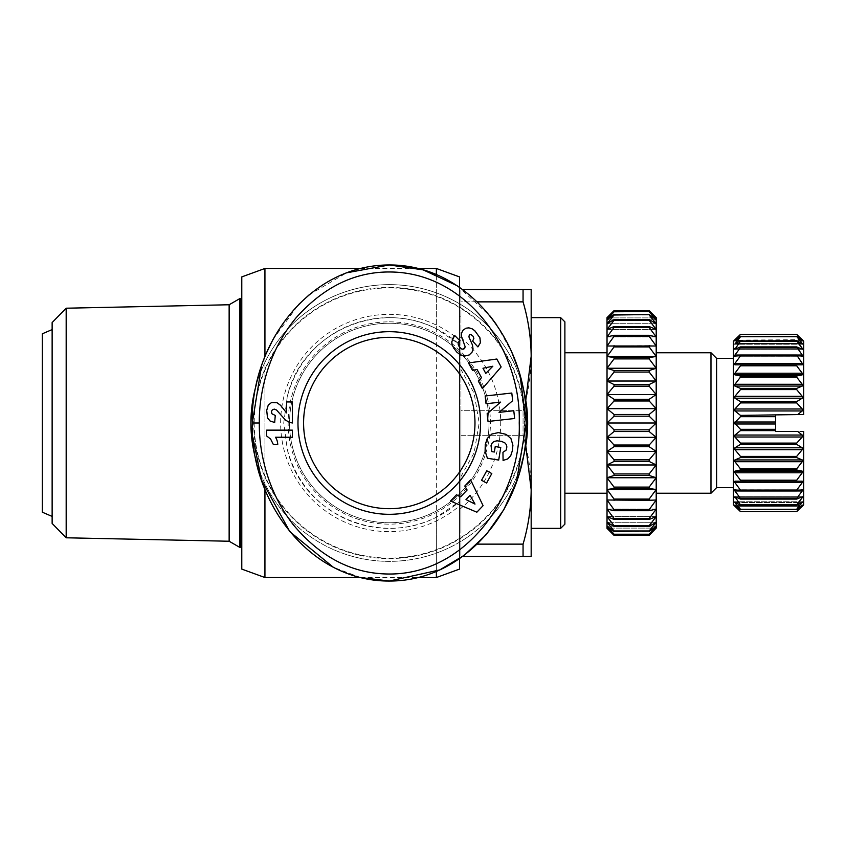 <?xml version="1.0" encoding="UTF-8"?>
<svg xmlns="http://www.w3.org/2000/svg" width="846" height="846" viewBox="0 0 846 846"><rect width="100%" height="100%" fill="white"/><g stroke="black" fill="none" stroke-linecap="round" stroke-linejoin="round"><path stroke-width="0.63" stroke-dasharray="4.23 3.17" d="M250.913 423A138.374 138.374 0 0 0 389.287 561.374A138.374 138.374 0 0 0 527.661 423A138.374 138.374 0 0 0 389.287 284.626A138.374 138.374 0 0 0 250.913 423A138.374 138.374 0 0 1 389.287 284.626A138.374 138.374 0 0 1 527.661 423M256.645 383.598A138.374 138.374 0 0 1 521.919 383.576M389.287 287.439A135.561 135.561 0 0 1 524.848 423A135.561 135.561 0 0 1 389.287 558.561A135.561 135.561 0 0 1 253.726 423A135.561 135.561 0 0 1 389.287 287.439M521.919 462.424A138.374 138.374 0 0 1 256.645 462.402M459.526 509.493A111.418 111.418 0 0 0 459.526 336.507L459.526 340.113A108.648 108.648 0 0 0 280.639 423A108.648 108.648 0 0 0 459.526 505.887L459.526 479.111L474.13 452.726L479.185 423L474.13 393.274L459.526 366.889L459.526 479.111M459.526 287.323L459.526 344.47A105.359 105.359 0 0 0 287.333 396.414L283.738 423L287.333 449.586A105.359 105.359 0 0 0 459.526 501.53L459.526 505.887M436.367 274.59L436.367 328.745L459.526 344.47L459.526 340.113M389.287 323.257A99.743 99.743 0 0 1 489.03 423A99.743 99.743 0 0 1 389.287 522.743A99.743 99.743 0 0 1 289.544 423A99.743 99.743 0 0 1 389.287 323.257A99.743 99.743 0 0 1 489.03 423A99.743 99.743 0 0 1 389.287 522.743A99.743 99.743 0 0 1 289.544 423A99.743 99.743 0 0 1 389.287 323.257M264.935 577.532L264.935 268.468M360.565 268.468L417.998 268.468M436.367 268.468L436.367 577.532M360.565 577.532L417.998 577.532M389.287 321.85A101.15 101.15 0 0 1 490.426 423A101.15 101.15 0 0 1 389.287 524.15A101.15 101.15 0 0 1 288.137 423A101.15 101.15 0 0 1 389.287 321.85M460.933 529.765L460.933 316.235L460.933 529.765L459.526 529.765L459.526 316.235L459.526 529.765M460.933 316.235L459.526 316.235M459.526 569.094L459.526 276.906M241.776 569.094L241.776 276.906M241.776 529.765L241.776 316.235L241.776 529.765M240.38 529.765L240.38 316.235L240.38 529.765M525.778 445.736L523.061 435.32L523.061 410.68L460.933 410.68L460.933 301.863L460.933 410.68L523.061 410.68L523.061 435.32L460.933 435.32L460.933 410.68L460.933 556.457L460.933 435.32L523.061 435.32C528.316 453.17 531.013 471.307 531.172 489.728C531.013 508.15 528.316 526.286 523.061 544.137L523.061 556.457L531.172 556.457L531.172 356.272C531.013 374.693 528.316 392.83 523.061 410.68L525.778 400.264M240.38 547.32L240.38 298.68M239.672 547.32L239.672 298.68M560.665 317.641L560.665 528.359M531.172 317.641L531.172 528.359M229.139 541.239L229.139 304.761M389.287 337.311A85.689 85.689 0 0 0 303.587 423A85.689 85.689 0 0 0 389.287 508.689A85.689 85.689 0 0 0 474.976 423A85.689 85.689 0 0 0 389.287 337.311M564.885 321.85L564.885 524.15M66.178 537.792L66.178 308.208M52.135 523.441L52.135 322.559M607.026 317.641L607.026 528.359M564.885 423L564.885 352.761L564.885 423M42.3 512.2L42.3 333.8M52.135 516.42L52.135 329.58L52.135 516.42M710.978 352.761L710.978 493.239M656.2 528.359L656.2 317.641M716.604 358.376L716.604 487.624M733.461 504.829L733.461 341.171M802.23 339.701L734.518 340.113M740.483 334.477L796.678 334.477L740.483 334.477L734.931 340.885L740.483 336.454L796.678 336.454L802.23 340.885L796.678 334.477M734.931 340.578L802.23 340.885M740.483 336.75L734.931 344.089L740.483 340.663L796.678 340.663L802.23 344.089L796.678 336.75L740.483 336.454M734.931 343.476L734.931 344.089L734.931 343.476L802.23 343.476L802.23 344.089L734.931 344.089L802.23 344.089M740.483 341.16L734.931 349.239L740.483 346.902L796.678 346.902L802.23 349.239L796.678 341.16L740.483 340.663M734.931 348.33L734.931 349.239L734.931 348.33L802.23 348.33L802.23 349.239L734.931 349.239L802.23 349.239M740.483 347.579L734.931 355.034L734.931 356.198L740.483 355.013L796.678 355.013L802.23 356.198L802.23 355.034L796.678 347.579L740.483 347.579L740.483 346.902M802.23 355.034L734.931 355.034L734.688 356.208M740.483 365.789L734.931 373.234L802.23 373.234L796.678 365.789L740.483 365.789L740.483 364.806L802.23 364.806L802.23 363.399L796.678 355.859L740.483 355.859L740.483 355.013M740.483 355.859L734.931 363.399L734.931 364.806L734.518 364.393M734.931 373.234L734.931 374.841L740.483 376.026L796.678 376.026L802.23 374.841L802.378 373.456M734.783 373.456L734.931 374.841L802.23 374.841M740.483 377.126L734.666 384.729L734.931 386.072L740.483 388.399L796.678 388.399L802.23 386.072L802.494 384.729L796.678 377.126L740.483 377.126L740.483 376.026M740.483 389.594L734.582 396.954L734.931 398.202L740.483 401.628L796.678 401.628L802.23 398.202L802.579 396.954L796.678 389.594L740.483 389.594L740.483 388.399M800.591 414.572L797.715 414.572L802.23 410.955L802.632 409.813L796.678 402.886L740.483 402.886L740.483 401.628M740.483 402.886L734.529 409.813L734.931 410.955L740.483 415.386L797.715 414.572M740.483 416.676L734.518 423L740.483 429.324L775.602 429.324L775.602 416.676L740.483 416.676L740.483 415.386M734.931 435.045L734.931 437.012L740.483 443.114L796.678 443.114L802.23 437.012L802.23 435.045L734.931 435.045L740.483 430.614L740.483 429.324M740.483 444.372L734.931 447.798L734.582 449.046L740.483 456.406L796.678 456.406L802.579 449.046L802.23 447.798L796.678 444.372L740.483 444.372L740.483 443.114M802.23 447.798L734.931 447.798L734.582 449.046M740.483 457.601L734.931 459.928L734.666 461.271L734.931 459.928L802.23 459.928L796.678 457.601L740.483 457.601L740.483 456.406M802.23 461.705L734.931 461.705L740.483 468.874L796.678 468.874L802.23 461.705L802.23 459.928M802.378 472.544L802.23 471.159L734.931 471.159L734.783 472.544L740.483 480.211L796.678 480.211L802.378 472.544L802.23 471.159L796.678 469.974L740.483 469.974L734.561 471.465M459.526 336.507L459.526 366.889M287.333 449.586C301.197 511.978 377.274 547.69 436.367 517.255L459.526 501.53L459.526 558.677M264.935 356.737L264.935 489.263M436.367 571.41L436.367 517.255M436.367 328.745C377.453 298.331 301.165 333.959 287.333 396.414M457.21 285.758L490.204 316.15M496.602 324.801L511.978 352.74M517.403 367.111L520.174 376.428M360.47 577.501L333.282 567.222M252.901 437.541L252.32 423M261.52 366.064L266.797 352.285M273.015 339.458L298.448 304.719M309.139 294.842L346.649 272.814M477.26 301.863L460.933 301.863L460.933 289.544L460.933 301.863L523.061 301.863C528.316 319.714 531.013 337.85 531.172 356.272L531.172 289.544M523.061 544.137L477.25 544.137M523.061 556.457L462.646 556.457M462.646 289.544L523.061 289.544L523.061 301.863M482.389 388.589L478.265 380.975L481.511 377.676L477.028 369.416L472.512 370.389L468.483 362.955L496.835 359.021L501.139 366.953L482.389 388.589M512.761 447.883L512.454 441.855L509.387 436.673L503.793 433.448L497.194 432.623L491.875 434.019L487.867 437.467L485.53 443.114L484.959 450.178L487.423 458.246L498.706 460.065L500.747 447.449L495.238 446.551L494.35 452.018L491.854 451.616L490.955 448.391L491.367 444.404L493.556 441.675L495.777 440.914L500.113 441.062L503.973 442.299L506.289 444.573L506.87 446.878L505.517 451.034L502.958 452.303L503.084 460.414L506.648 459.494L510.011 456.819L511.629 453.498L512.761 447.883M450.506 501.044L456.48 494.762L460.615 496.835L467.098 490.024L464.782 486.027L470.609 479.904L483.087 505.665L476.869 512.2L450.506 501.044M481.554 480.274L486.598 483.045L491.801 473.559L486.757 470.788L481.554 480.274M499.045 412.383L513.776 410.733L514.643 418.495L488.015 421.477L487.148 413.715L500.663 402.114L486.038 403.754L485.17 396.002L511.798 393.03L512.655 400.708L499.045 412.383M452.272 339.394L452.134 344.851L456.808 352.116L462.001 355.68L464.422 356.145L468.113 355.489L471.434 353.046L473.041 348.996L472.491 345.094L468.927 336.93L469.308 334.857L470.915 334.487L473.062 336.211L473.855 338.453L472.628 341.118L477.895 346.902L480.602 341.721L478.847 335.672L473.083 329.358L470.059 328.026L466.051 328.195L463.164 330.046L461.842 332.055L461.451 336.19L464.75 344.914L464.983 347.759M464.168 348.785L463.449 349.134M462.202 349.176L459.822 347.558M459.886 340.748L454.609 335.407M271.524 411.315L272.275 414.307L275.267 415.46L274.686 422.492L270.096 420.991L267.505 417.85L266.702 410.363L268.256 405.086L271.503 402.548L277.076 402.749L280.523 405.287L286.625 412.901L286.625 401.945L292.356 401.945L292.356 423L289.237 422.249L285.493 420.081L276.494 409.982L274.241 409.104L272.729 409.559L271.524 411.315M275.489 437.245A14.065 14.065 0 0 1 277.742 444.605L273.406 444.605L270.614 439.053L266.627 435.944L266.627 430.138L292.356 430.138L292.356 437.245L275.489 437.245M482.971 368.243L485.773 373.403L492.848 366.223L482.971 368.243M470.048 495.312L465.987 499.574L475.008 504.089L470.048 495.312M607.026 528.115L614.048 535.381L649.168 535.381L656.2 528.115L649.168 534.45L614.048 534.45L607.026 528.115L656.2 528.115L607.026 528.115M649.168 534.217L656.2 526.159L649.168 531.447L614.048 531.447L607.026 526.159L614.048 534.217L649.168 534.45M649.168 530.981L656.2 522.278L649.168 526.413L614.048 526.413L607.026 522.278L614.048 530.981L649.168 531.447M649.168 525.736L656.2 516.546L649.168 519.465L614.048 519.465L607.026 516.546L614.048 525.736L649.168 525.736L649.168 526.413M614.048 526.413L614.048 525.736M649.168 518.577L656.2 509.081L649.168 510.709L614.048 510.709L607.026 509.081L614.048 518.577L649.168 518.577L649.168 519.465M614.048 519.465L614.048 518.577M649.168 509.641L656.2 499.997L607.026 499.997L614.048 509.641L649.168 509.641L649.168 510.709M614.048 510.709L614.048 509.641M649.168 499.077L656.2 489.496L649.168 488.502L614.048 488.502L607.026 489.496L614.048 499.077L649.168 499.077L649.168 500.335M614.048 500.335L614.048 499.077M649.168 487.106L656.2 477.747L649.168 475.463L614.048 475.463L607.026 477.747L614.048 487.106L649.168 487.106L649.168 488.502M614.048 488.502L614.048 487.106M649.168 473.94L656.2 464.972L649.168 461.44L614.048 461.44L607.026 464.972L614.048 473.94L649.168 473.94L649.168 475.463M614.048 475.463L614.048 473.94M649.168 459.833L656.2 451.426L649.168 446.699L614.048 446.699L607.026 451.426L614.048 459.833L649.168 459.833L649.168 461.44M614.048 461.44L614.048 459.833M649.168 445.028L656.2 437.35L649.168 431.523L614.048 431.523L607.026 437.35L614.048 445.028L649.168 445.028L649.168 446.699M614.048 446.699L614.048 445.028M649.168 429.821L656.2 423L649.168 416.179L614.048 416.179L607.026 423L614.048 429.821L649.168 429.821L649.168 431.523M614.048 431.523L614.048 429.821M649.168 414.477L656.2 408.65L649.168 400.972L614.048 400.972L607.026 408.65L614.048 414.477L649.168 414.477L649.168 416.179M614.048 416.179L614.048 414.477M649.168 399.301L656.2 394.574L649.168 386.167L614.048 386.167L607.026 394.574L614.048 399.301L649.168 399.301L649.168 400.972M614.048 400.972L614.048 399.301M649.168 384.56L656.2 381.028L649.168 372.06L614.048 372.06L607.026 381.028L614.048 384.56L649.168 384.56L649.168 386.167M614.048 386.167L614.048 384.56M649.168 370.537L656.2 368.253L649.168 358.894L614.048 358.894L607.026 368.253L614.048 370.537L649.168 370.537L649.168 372.06M614.048 372.06L614.048 370.537M649.168 357.498L656.2 356.504L649.168 346.923L614.048 346.923L607.026 356.504L614.048 357.498L649.168 357.498L649.168 358.894M614.048 358.894L614.048 357.498M649.168 345.665L656.2 346.003L649.168 336.359L614.048 336.359L607.026 346.003L649.168 345.665L649.168 346.923M614.048 346.923L614.048 345.665M649.168 335.291L656.2 336.92L649.168 327.423L614.048 327.423L607.026 336.92L614.048 335.291L649.168 335.291L649.168 336.359M614.048 336.359L614.048 335.291M649.168 326.535L656.2 329.454L649.168 320.264L614.048 320.264L607.026 329.454L614.048 326.535L649.168 326.535L649.168 327.423M614.048 327.423L614.048 326.535M649.168 319.587L656.2 323.722L649.168 315.019L614.048 315.019L607.026 323.722L614.048 319.587L649.168 319.587L649.168 320.264M614.048 320.264L614.048 319.587M649.168 314.553L656.2 319.841L649.168 311.783L614.048 311.783L607.026 319.841L614.048 314.553L649.168 315.019M649.168 311.55L656.2 317.885L649.168 310.619L614.048 310.619L607.026 317.885L614.048 311.55L649.168 311.783M740.483 469.974L740.483 468.874M734.561 481.395L796.678 481.194L740.483 481.194L740.483 480.211M734.931 481.194L734.931 482.601L740.483 490.141L796.678 490.141L802.23 482.601L802.23 481.194L802.643 481.607M740.483 490.987L734.931 489.802L734.931 490.966L740.483 498.421L796.678 498.421L802.23 490.966L802.23 489.802L796.678 490.987L740.483 490.987L740.483 490.141M802.378 489.781L734.561 489.887M740.483 499.098L734.931 496.761L740.483 504.84L796.678 504.84L802.23 497.67L802.23 496.761L796.678 499.098L740.483 499.098L740.483 498.421M734.931 497.67L734.931 496.761L734.931 497.67L802.23 497.67L802.23 496.761L802.23 497.67M740.483 505.337L734.931 501.911L740.483 509.25L796.678 509.25L802.23 502.524L802.23 501.911L796.678 505.337L740.483 504.84M734.931 501.911L734.931 502.524L802.23 502.524L802.23 501.911L734.931 501.911L802.23 501.911M740.483 509.546L734.931 505.115L740.483 511.523L796.678 511.523L802.23 505.422L796.678 509.546L740.483 509.25M734.931 505.115L802.23 505.115M796.678 511.523L740.483 511.523M734.931 506.299L802.23 506.299L734.931 506.299M775.602 416.676L775.602 415.386M799.11 432.528L797.715 431.428L775.602 431.428L775.602 429.324M775.602 430.614L740.483 430.614M734.931 410.955L802.23 410.955L802.632 409.813M656.2 499.997L607.026 499.997L656.2 499.997M796.678 402.886L796.678 401.628M796.678 444.372L796.678 443.114M656.2 509.081L607.026 509.081L656.2 509.081M734.931 398.202L802.23 398.202L802.579 396.954M656.2 516.546L607.026 516.546L656.2 516.546M796.678 389.594L796.678 388.399M796.678 457.601L796.678 456.406M656.2 522.278L607.026 522.278L656.2 522.278M607.026 346.003L656.2 346.003L607.026 346.003M796.678 377.126L796.678 376.026M656.2 526.159L607.026 526.159L656.2 526.159M607.026 336.92L656.2 336.92L607.026 336.92M796.678 469.974L796.678 468.874M607.026 329.454L656.2 329.454L607.026 329.454M796.678 365.789L796.678 364.806L740.483 364.806L796.678 364.806M740.483 481.194L796.678 481.194L796.678 480.211M607.026 323.722L656.2 323.722L607.026 323.722M607.026 319.841L656.2 319.841L607.026 319.841M796.678 355.859L796.678 355.013M796.678 490.987L796.678 490.141M802.23 356.198L734.783 356.219L802.378 356.219M607.026 317.885L656.2 317.885L607.026 317.885M796.678 347.579L796.678 346.902M796.678 499.098L796.678 498.421M656.2 489.496L607.026 489.496M656.2 477.747L607.026 477.747M656.2 464.972L607.026 464.972M656.2 451.426L607.026 451.426M607.026 356.504L656.2 356.504M656.2 437.35L607.026 437.35M607.026 368.253L656.2 368.253M656.2 423L607.026 423M607.026 381.028L656.2 381.028M656.2 408.65L607.026 408.65M607.026 394.574L656.2 394.574M800.115 431.428L803.7 431.428L803.7 504.829M803.7 414.572L803.7 341.171M254.202 423A135.085 135.085 0 0 0 389.287 558.085A135.085 135.085 0 0 0 524.372 423A135.085 135.085 0 0 0 389.287 287.915A135.085 135.085 0 0 0 254.202 423M775.602 422.006L734.931 422.006M802.23 408.988L734.931 408.988M802.23 396.319L734.931 396.319M802.23 384.296L734.931 384.296M734.931 423.994L775.602 423.994M734.931 437.012L802.23 437.012M734.931 449.681L802.23 449.681M802.23 386.072L734.931 386.072M734.931 472.766L802.23 472.766M802.23 363.399L734.931 363.399M734.931 482.601L802.23 482.601M734.931 490.966L802.23 490.966M734.931 496.761L802.23 496.761L734.931 496.761M801.849 340.578L735.311 340.578M735.311 505.422L801.849 505.422M801.257 343.476L735.904 343.476M735.904 502.524L801.257 502.524M800.115 348.33L737.046 348.33M737.046 497.67L800.115 497.67M796.731 355.034L740.43 355.034M740.43 490.966L796.731 490.966M734.931 489.802L802.23 489.802M802.494 349.303L734.666 349.303L802.494 349.303M802.494 496.697L734.666 496.697L802.494 496.697M802.579 344.237L734.582 344.237L802.579 344.237M802.579 501.763L734.582 501.763L802.579 501.763M802.632 341.15L734.529 341.15L802.632 341.15M802.632 504.851L734.529 504.851L802.632 504.851M802.643 505.887L734.518 505.887"/><path stroke-width="1.27" d="M259.341 423C258.823 400.137 265.136 354.865 296.185 317.673C323.828 286.731 355.341 271.503 390.715 271.989C467.817 272.846 521.432 351.164 519.233 423C521.718 496.274 465.215 576.285 386.326 573.979C350.9 573.038 319.841 556.573 293.16 524.583C264.555 487.782 258.908 445.197 259.341 423L252.32 423C250.3 346.416 307.246 265.084 389.287 264.957C470.958 264.735 528.613 346.955 526.254 423C528.739 499.055 470.788 581.265 389.287 581.043L360.47 577.501M521.919 383.576A138.374 138.374 0 0 1 521.919 462.424M256.645 462.402A138.374 138.374 0 0 1 256.645 383.598M264.935 489.263L264.935 577.532L241.776 569.094L241.776 276.906L264.935 268.468L360.565 268.468M417.998 268.468L436.367 268.468L459.526 276.906L459.526 287.323M264.935 577.532L360.565 577.532M417.998 577.532L436.367 577.532L436.367 571.41M459.526 558.677L459.526 569.094L436.367 577.532M436.367 274.59L436.367 268.468M241.776 529.765L240.38 529.765M241.776 316.235L240.38 316.235M477.25 544.137L523.061 544.137C528.316 526.286 531.013 508.15 531.172 489.728L531.172 356.272C531.013 337.85 528.316 319.714 523.061 301.863L477.26 301.863M462.646 556.457L531.172 556.457L531.172 489.728L525.778 445.736M240.38 298.68L240.38 547.32L239.672 547.32L239.672 298.68L240.38 298.68M389.287 514.315A91.315 91.315 0 0 1 297.972 423A91.315 91.315 0 0 1 389.287 331.685A91.315 91.315 0 0 1 480.591 423A91.315 91.315 0 0 1 389.287 514.315M389.287 337.311A85.689 85.689 0 0 0 303.587 423A85.689 85.689 0 0 0 389.287 508.689A85.689 85.689 0 0 0 474.976 423A85.689 85.689 0 0 0 389.287 337.311M560.665 528.359L531.172 528.359L531.172 317.641L560.665 317.641L564.885 321.85L564.885 524.15L560.665 528.359L560.665 317.641M66.178 308.208L66.178 537.792L52.135 523.441L52.135 322.559L66.178 308.208L229.139 304.761L229.139 541.239L239.672 547.32M66.178 537.792L229.139 541.239M52.135 516.42L42.3 512.2L42.3 333.8L52.135 329.58M733.461 487.624L716.604 487.624L710.978 493.239L710.978 352.761L656.2 352.761M716.604 487.624L716.604 358.376L710.978 352.761M734.518 340.113L733.461 341.171L733.461 504.829L734.518 505.887M775.602 429.324L740.483 429.324L734.518 423L740.483 416.676L775.602 416.676L775.602 431.428L797.715 431.428L802.23 435.045L799.11 432.528M740.483 415.386L734.931 410.955L802.23 410.955L802.632 409.813L802.23 408.988L802.23 410.955L797.715 414.572L740.483 415.386L740.483 416.676M734.529 409.813L734.931 410.955L734.931 408.988L740.483 402.886L796.678 402.886L802.23 408.988L734.931 408.988M740.483 401.628L734.931 398.202L802.23 398.202L802.579 396.954L802.23 398.202L796.678 401.628L740.483 401.628L740.483 402.886M734.582 396.954L734.931 398.202L734.931 396.319L740.483 389.594L796.678 389.594L802.23 396.319L734.931 396.319M802.378 373.456L802.23 374.841L796.678 376.026L796.678 377.126L802.23 384.296L802.23 386.072L796.678 388.399L740.483 388.399L740.483 389.594M740.483 388.399L734.931 386.072L734.931 384.296L740.483 377.126L796.678 377.126M796.678 376.026L740.483 376.026L740.483 377.126M740.483 376.026L734.931 374.841L734.931 373.234L740.483 365.789L796.678 365.789L802.23 373.234L734.931 373.234L734.931 374.841L802.23 374.841M797.715 414.572L803.7 414.572L803.7 341.171L796.678 334.371L802.23 340.578L796.678 336.454L802.23 343.476L802.23 344.089L796.678 340.663L802.23 348.33L802.23 349.239L796.678 346.902L802.23 355.034L802.23 356.198L796.678 355.013L802.23 363.399L802.23 364.806L734.931 364.806L740.483 364.806L740.483 365.789M802.23 364.806L796.678 364.806L802.23 364.806L802.23 363.399L734.931 363.399L734.931 364.806L734.931 363.399L740.483 355.859L796.678 355.859M796.678 355.013L740.483 355.013L740.483 355.859M740.483 355.013L734.783 356.219M740.43 355.034L734.931 355.034L734.931 356.198L734.931 355.034L740.483 347.579L796.678 347.579M796.678 346.902L740.483 346.902L740.483 347.579M740.483 346.902L734.931 349.239L740.483 341.16L796.678 341.16M734.931 349.239L734.931 348.33L734.931 349.239M796.678 340.663L740.483 341.16M740.483 340.663L734.931 344.089L740.483 336.75L796.678 336.75M734.931 344.089L735.904 343.476M796.678 336.454L740.483 336.75M740.483 336.454L734.931 340.885L740.483 334.477L796.678 334.477M802.23 339.701L796.678 334.371L740.483 334.371L734.931 339.701L740.483 334.477M734.666 384.729L734.931 386.072L802.23 386.072M802.579 449.046L802.23 447.798L734.931 447.798L734.931 449.681L734.931 447.798L740.483 444.372L796.678 444.372L802.23 447.798L802.23 449.681L796.678 456.406L740.483 456.406L740.483 457.601L796.678 457.601L802.23 459.928L802.23 461.705L796.678 468.874L740.483 468.874L740.483 469.974L796.678 469.974L802.23 471.159L802.378 472.544L802.23 471.159L734.931 471.159L734.783 472.544M802.23 459.928L734.931 459.928L734.931 461.705L734.931 459.928L740.483 457.601M802.23 344.089L801.257 343.476M800.115 348.33L802.23 348.33L802.23 349.239M802.378 356.219L802.23 355.034L796.731 355.034M796.678 364.806L796.678 365.789M796.678 388.399L796.678 389.594M796.678 401.628L796.678 402.886M264.935 268.468L264.935 356.737M346.649 272.814L389.287 264.957L423.212 269.885L457.21 285.758M490.204 316.15L496.602 324.801M511.978 352.74L517.403 367.111M520.174 376.428L526.254 423L516.631 481.173L503.93 509.482L486.133 534.746L464.232 555.283L439.698 569.94L389.287 581.043C307.997 581.403 249.803 499.119 252.32 423L261.52 366.064M333.282 567.222L289.882 531.722L261.573 480.116M261.467 479.788L252.901 437.541M266.797 352.285L273.015 339.458M298.448 304.719L309.139 294.842M525.778 400.264L531.172 356.272L531.172 289.544L523.061 289.544L531.172 289.544M523.061 556.457L523.061 544.137M462.646 289.544L523.061 289.544L523.061 301.863M501.139 366.953L482.389 388.589L478.265 380.975L481.511 377.676L477.028 369.416L472.512 370.389L468.483 362.955L496.835 359.021L501.139 366.953M512.909 445.197L512.295 450.865L510.709 455.751L507.674 458.955L503.084 460.414L502.958 452.303L506.183 450.083L506.87 446.878L506.289 444.573L504.893 442.913L501.593 441.39L497.014 440.808L493.789 441.549L491.917 443.315L491.018 445.694L491.854 451.616L494.35 452.018L495.238 446.551L500.747 447.449L498.706 460.065L487.423 458.246L485.096 451.309L485.266 444.541L487.264 438.397L491.875 434.019L498.453 432.602L506.109 434.368L510.942 438.556L512.909 445.197M476.869 512.2L450.506 501.044L456.48 494.762L460.615 496.835L467.098 490.024L464.782 486.027L470.609 479.904L483.087 505.665L476.869 512.2M491.801 473.559L486.598 483.045L481.554 480.274L486.757 470.788L491.801 473.559M512.655 400.708L499.045 412.383L513.776 410.733L514.643 418.495L488.015 421.477L487.148 413.715L500.663 402.114L486.038 403.754L485.17 396.002L511.798 393.03L512.655 400.708M474.923 330.839L479.989 337.903L480.369 342.841L477.895 346.902L472.628 341.118L473.855 338.453L473.062 336.211L470.915 334.487L469.308 334.857L468.927 336.93L472.491 345.094L473.041 348.996L472.142 352.031L469.213 354.95L464.422 356.145L460.816 355.204L456.808 352.116L453.816 348.256L452.134 344.851L451.722 341.89L454.609 335.407L459.886 340.748C457.612 342.196 457.58 344.47 459.822 347.558L461.821 349.081L463.449 349.134L465.173 346.807L461.451 336.19L461.493 333.208L463.164 330.046L466.051 328.195L468.864 327.836L472.195 328.84L474.923 330.839M272.253 409.961L271.524 411.315L271.799 413.673L275.267 415.46L274.686 422.492L270.064 420.991L267.505 417.85L266.702 410.363L268.256 405.086L271.503 402.548L277.076 402.749L280.523 405.287L286.625 412.901L286.625 401.945L292.356 401.945L292.356 423L289.237 422.249L285.493 420.081L276.494 409.982L274.241 409.104L272.253 409.961M292.356 437.245L275.489 437.245A14.065 14.065 0 0 1 277.742 444.605L273.406 444.605L270.614 439.053L266.627 435.944L266.627 430.138L292.356 430.138L292.356 437.245M464.983 347.759L464.168 348.785M463.449 349.134L462.202 349.176M459.822 347.558C457.58 344.47 457.612 342.196 459.886 340.748M454.609 335.407L452.272 339.394M485.773 373.403L492.848 366.223L482.971 368.243L485.773 373.403M465.987 499.574L475.008 504.089L470.048 495.312L465.987 499.574M614.048 446.699L649.168 446.699L656.2 451.426L656.2 528.115L649.168 535.381L614.048 535.381L607.026 528.359L607.026 317.641L614.048 310.619L649.168 310.619L656.2 317.885L656.2 437.35L649.168 445.028L614.048 445.028L607.026 437.35L614.048 431.523L649.168 431.523L656.2 437.35L656.2 451.426L607.026 451.426L614.048 446.699L614.048 445.028M656.2 451.426L649.168 459.833L614.048 459.833L607.026 451.426M607.026 464.972L614.048 461.44L649.168 461.44L656.2 464.972L649.168 473.94L614.048 473.94L607.026 464.972L656.2 464.972M614.048 459.833L614.048 461.44M649.168 475.463L656.2 477.747L649.168 487.106L614.048 487.106L607.026 477.747L614.048 475.463L649.168 475.463L649.168 473.94M614.048 473.94L614.048 475.463M649.168 488.502L656.2 489.496L649.168 499.077L614.048 499.077L607.026 489.496L614.048 488.502L649.168 488.502L649.168 487.106M614.048 487.106L614.048 488.502M649.168 500.335L656.2 499.997L649.168 509.641L614.048 509.641L607.026 499.997L649.168 500.335L649.168 499.077M614.048 499.077L614.048 500.335M649.168 510.709L656.2 509.081L649.168 518.577L614.048 518.577L607.026 509.081L614.048 510.709L649.168 510.709L649.168 509.641M614.048 509.641L614.048 510.709M649.168 519.465L656.2 516.546L649.168 525.736L614.048 525.736L607.026 516.546L614.048 519.465L649.168 519.465L649.168 518.577M614.048 518.577L614.048 519.465M649.168 526.413L656.2 522.278L649.168 530.981L614.048 530.981L607.026 522.278L614.048 526.413L649.168 526.413L649.168 525.736M614.048 525.736L614.048 526.413M649.168 531.447L656.2 526.159L649.168 534.217L614.048 534.217L607.026 526.159L614.048 531.447L649.168 530.981M649.168 534.45L656.2 528.115L649.168 535.381L614.048 535.381L607.026 528.115L614.048 534.45L649.168 534.217M607.026 317.885L614.048 310.619L649.168 310.619L656.2 317.641L649.168 311.55L614.048 311.55L607.026 317.885M649.168 311.783L656.2 319.841L649.168 314.553L614.048 314.553L607.026 319.841L614.048 311.783L649.168 311.55M649.168 315.019L656.2 323.722L649.168 319.587L614.048 319.587L607.026 323.722L614.048 315.019L649.168 314.553M649.168 320.264L656.2 329.454L649.168 326.535L614.048 326.535L607.026 329.454L614.048 320.264L649.168 320.264L649.168 319.587M614.048 319.587L614.048 320.264M649.168 327.423L656.2 336.92L649.168 335.291L614.048 335.291L607.026 336.92L614.048 327.423L649.168 327.423L649.168 326.535M614.048 326.535L614.048 327.423M649.168 336.359L656.2 346.003L607.026 346.003L614.048 336.359L649.168 336.359L649.168 335.291M614.048 335.291L614.048 336.359M649.168 346.923L656.2 356.504L649.168 357.498L614.048 357.498L607.026 356.504L614.048 346.923L649.168 346.923L649.168 345.665M614.048 345.665L614.048 346.923M607.026 368.253L614.048 358.894L649.168 358.894L656.2 368.253L649.168 370.537L614.048 370.537L607.026 368.253L656.2 368.253M614.048 357.498L614.048 358.894M649.168 372.06L656.2 381.028L649.168 384.56L614.048 384.56L607.026 381.028L614.048 372.06L649.168 372.06L649.168 370.537M614.048 370.537L614.048 372.06M649.168 386.167L656.2 394.574L649.168 399.301L614.048 399.301L607.026 394.574L614.048 386.167L649.168 386.167L649.168 384.56M614.048 384.56L614.048 386.167M649.168 400.972L656.2 408.65L649.168 414.477L614.048 414.477L607.026 408.65L614.048 400.972L649.168 400.972L649.168 399.301M614.048 399.301L614.048 400.972M649.168 429.821L614.048 429.821L607.026 423L614.048 416.179L649.168 416.179L656.2 423L649.168 429.821L649.168 431.523M614.048 414.477L614.048 416.179M614.048 429.821L614.048 431.523M649.168 446.699L649.168 445.028M607.026 437.35L656.2 437.35M649.168 358.894L649.168 357.498M649.168 459.833L649.168 461.44M649.168 416.179L649.168 414.477M607.026 423L656.2 423M734.529 436.187L734.931 437.012L734.931 435.045L740.483 430.614L775.602 430.614M734.931 481.194L734.931 482.601L734.931 481.194L802.23 481.194L796.678 481.194L802.23 481.194L802.23 482.601L802.23 481.194L796.678 481.194L796.678 480.211L740.483 480.211L740.483 481.194L734.931 481.194L740.483 481.194M734.783 489.781L734.931 490.966L734.931 489.802L734.931 490.966L740.43 490.966M800.115 497.67L802.23 497.67L796.678 504.84L740.483 504.84L734.931 496.761L734.931 497.67L734.931 496.761L740.483 499.098L796.678 499.098L802.23 496.761L802.23 497.67L802.23 496.761M734.931 501.911L740.483 505.337L796.678 505.337L802.23 501.911L796.678 509.25L740.483 509.25L796.678 509.546L802.23 505.115L796.678 511.523L740.483 511.629L734.931 506.299L740.483 511.629L796.678 511.629L802.23 506.299L796.678 511.523M740.483 511.523L734.931 505.422L740.483 509.546M740.483 509.25L734.931 502.524L735.904 502.524M734.931 489.802L740.483 490.987L796.678 490.987L802.23 489.802L802.23 490.966L796.678 498.421L740.483 498.421L740.483 499.098M740.483 498.421L734.931 490.966M740.483 490.141L734.931 482.601L802.23 482.601L796.678 490.141L740.483 490.141L740.483 490.987M740.483 480.211L734.931 472.766L734.931 471.159L740.483 469.974M740.483 468.874L734.931 461.705L802.23 461.705M740.483 456.406L734.931 449.681L802.23 449.681M734.931 435.045L802.23 435.045L802.23 437.012L796.678 443.114L740.483 443.114L740.483 444.372M740.483 443.114L734.931 437.012L802.23 437.012M740.483 429.324L740.483 430.614M656.2 477.747L607.026 477.747M607.026 408.65L656.2 408.65M656.2 489.496L607.026 489.496M607.026 394.574L656.2 394.574M607.026 381.028L656.2 381.028M607.026 356.504L656.2 356.504M740.483 364.806L734.931 364.806L740.483 364.806M796.678 498.421L796.678 499.098M796.678 490.141L796.678 490.987M734.931 472.766L802.23 472.766L796.678 480.211M796.678 468.874L796.678 469.974M796.678 456.406L796.678 457.601M796.678 443.114L796.678 444.372M775.602 415.386L775.602 416.676M802.643 505.887L803.7 504.829L803.7 431.428L800.115 431.428M803.7 414.572L800.591 414.572M801.257 502.524L802.23 502.524M737.046 348.33L734.931 348.33M734.931 497.67L737.046 497.67M796.731 490.966L802.23 490.966M802.23 384.296L734.931 384.296M775.602 422.006L734.931 422.006M734.931 423.994L775.602 423.994M229.139 304.761L239.672 298.68M607.026 352.761L564.885 352.761M733.461 358.376L716.604 358.376M607.026 493.239L564.885 493.239M710.978 493.239L656.2 493.239"/></g></svg>
